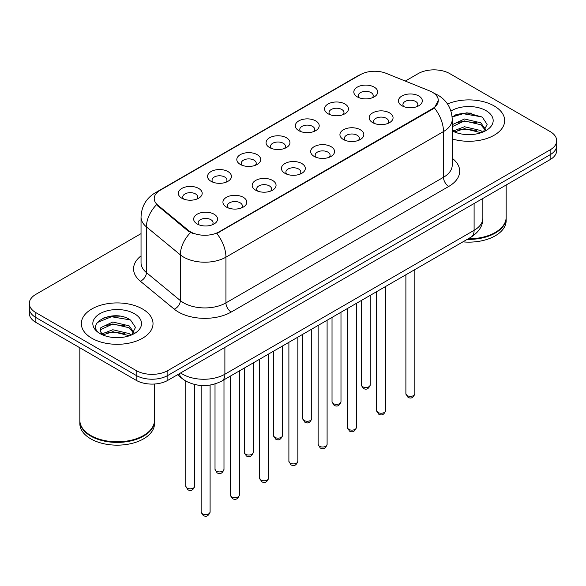 <?xml version="1.0" encoding="UTF-8"?>
<svg xmlns="http://www.w3.org/2000/svg" width="586" height="586" viewBox="0 0 586 586"><rect width="100%" height="100%" fill="white"/><g stroke="black" fill="none" stroke-linecap="round" stroke-linejoin="round"><path stroke-width="0.88" d="M328.057 113.757L328.057 113.757A11.947 6.9 180 0 1 328.057 104.008A11.947 6.9 180 0 1 344.956 104.008A11.947 6.9 180 0 1 344.956 113.757A11.947 6.9 180 0 1 328.057 113.757M342.993 114.673A7.464 4.314 0 0 0 343.975 112.541A7.464 4.314 0 0 0 341.785 109.494A7.464 4.314 0 0 0 333.654 108.556A7.464 4.314 0 0 0 329.039 112.541A7.464 4.314 0 0 0 330.021 114.673M298.809 130.649L298.809 130.649A11.947 6.9 180 0 1 298.809 120.892A11.947 6.9 180 0 1 315.708 120.892A11.947 6.9 180 0 1 315.708 130.649A11.947 6.9 180 0 1 298.809 130.649M313.744 131.564A7.464 4.314 0 0 0 314.726 129.433A7.464 4.314 0 0 0 312.536 126.378A7.464 4.314 0 0 0 304.398 125.448A7.464 4.314 0 0 0 299.79 129.433A7.464 4.314 0 0 0 300.765 131.564M269.56 147.54L269.56 147.54A11.947 6.9 180 0 1 269.56 137.783A11.947 6.9 180 0 1 286.451 137.783A11.947 6.9 180 0 1 286.451 147.54A11.947 6.9 180 0 1 269.56 147.54M284.496 148.448A7.464 4.314 0 0 0 285.47 146.317A7.464 4.314 0 0 0 283.287 143.27A7.464 4.314 0 0 0 275.149 142.332A7.464 4.314 0 0 0 270.534 146.317A7.464 4.314 0 0 0 271.516 148.448M240.304 164.424L240.304 164.424A11.947 6.9 180 0 1 240.304 154.667A11.947 6.9 180 0 1 257.203 154.667A11.947 6.9 180 0 1 257.203 164.424A11.947 6.9 180 0 1 240.304 164.424M255.24 165.34A7.464 4.314 0 0 0 256.221 163.208A7.464 4.314 0 0 0 254.031 160.154A7.464 4.314 0 0 0 245.893 159.224A7.464 4.314 0 0 0 241.285 163.208A7.464 4.314 0 0 0 242.267 165.34M211.055 181.316L211.055 181.316A11.947 6.9 180 0 1 211.055 171.559A11.947 6.9 180 0 1 227.947 171.559A11.947 6.9 180 0 1 227.947 181.316A11.947 6.9 180 0 1 211.055 181.316M225.991 182.231A7.464 4.314 0 0 0 226.965 180.092A7.464 4.314 0 0 0 224.782 177.045A7.464 4.314 0 0 0 216.644 176.108A7.464 4.314 0 0 0 212.037 180.092A7.464 4.314 0 0 0 213.011 182.231M181.799 198.2L181.799 198.2A11.947 6.9 180 0 1 181.799 188.45A11.947 6.9 180 0 1 198.698 188.45A11.947 6.9 180 0 1 198.698 198.2A11.947 6.9 180 0 1 181.799 198.2M196.735 199.115A7.464 4.314 0 0 0 197.716 196.984A7.464 4.314 0 0 0 195.534 193.937A7.464 4.314 0 0 0 187.395 192.999A7.464 4.314 0 0 0 182.781 196.984A7.464 4.314 0 0 0 183.762 199.115M357.314 96.873L357.314 96.873A11.947 6.9 180 0 1 357.314 87.116A11.947 6.9 180 0 1 374.205 87.116A11.947 6.9 180 0 1 374.205 96.873A11.947 6.9 180 0 1 357.314 96.873M372.249 97.789A7.464 4.314 0 0 0 373.223 95.65A7.464 4.314 0 0 0 371.041 92.603A7.464 4.314 0 0 0 362.902 91.672A7.464 4.314 0 0 0 358.295 95.65A7.464 4.314 0 0 0 359.269 97.789M372.674 122.628L372.674 122.628A11.947 6.9 180 0 1 372.674 112.878A11.947 6.9 180 0 1 389.573 112.878A11.947 6.9 180 0 1 389.573 122.628A11.947 6.9 180 0 1 372.674 122.628M387.61 123.543A7.464 4.314 0 0 0 388.591 121.412A7.464 4.314 0 0 0 386.401 118.365A7.464 4.314 0 0 0 378.263 117.427A7.464 4.314 0 0 0 373.656 121.412A7.464 4.314 0 0 0 374.637 123.543M343.425 139.519L343.425 139.519A11.947 6.9 180 0 1 343.425 129.762A11.947 6.9 180 0 1 360.324 129.762A11.947 6.9 180 0 1 360.324 139.519A11.947 6.9 180 0 1 343.425 139.519M358.361 140.435A7.464 4.314 0 0 0 359.343 138.303A7.464 4.314 0 0 0 357.152 135.249A7.464 4.314 0 0 0 349.014 134.319A7.464 4.314 0 0 0 344.407 138.303A7.464 4.314 0 0 0 345.381 140.435M314.177 156.411A11.947 6.9 180 0 1 314.169 156.411A11.947 6.9 180 0 1 314.177 146.654A11.947 6.9 180 0 1 331.068 146.654A11.947 6.9 180 0 1 331.068 156.411A11.947 6.9 180 0 1 314.177 156.411M329.112 157.319A7.464 4.314 0 0 0 330.086 155.187A7.464 4.314 0 0 0 327.904 152.14A7.464 4.314 0 0 0 319.766 151.203A7.464 4.314 0 0 0 315.151 155.187A7.464 4.314 0 0 0 316.132 157.319M284.921 173.295L284.921 173.295A11.947 6.9 180 0 1 284.921 163.538A11.947 6.9 180 0 1 301.819 163.538A11.947 6.9 180 0 1 301.819 173.295A11.947 6.9 180 0 1 284.921 173.295M299.856 174.21A7.464 4.314 0 0 0 300.838 172.079A7.464 4.314 0 0 0 298.648 169.032A7.464 4.314 0 0 0 290.51 168.094A7.464 4.314 0 0 0 285.902 172.079A7.464 4.314 0 0 0 286.884 174.21M255.672 190.186L255.672 190.186A11.947 6.9 180 0 1 255.672 180.429A11.947 6.9 180 0 1 272.563 180.429A11.947 6.9 180 0 1 272.563 190.186A11.947 6.9 180 0 1 255.672 190.186M270.607 191.102A7.464 4.314 0 0 0 271.582 188.963A7.464 4.314 0 0 0 269.399 185.916A7.464 4.314 0 0 0 261.261 184.986A7.464 4.314 0 0 0 256.653 188.963A7.464 4.314 0 0 0 257.628 191.102M226.416 207.07L226.416 207.07A11.947 6.9 180 0 1 226.416 197.321A11.947 6.9 180 0 1 243.315 197.321A11.947 6.9 180 0 1 243.315 207.07A11.947 6.9 180 0 1 226.416 207.07M241.351 207.986A7.464 4.314 0 0 0 242.333 205.854A7.464 4.314 0 0 0 240.15 202.807A7.464 4.314 0 0 0 232.012 201.87A7.464 4.314 0 0 0 227.397 205.854A7.464 4.314 0 0 0 228.379 207.986M197.167 223.962L197.167 223.962A11.947 6.9 180 0 1 197.167 214.205A11.947 6.9 180 0 1 214.066 214.205A11.947 6.9 180 0 1 214.066 223.962A11.947 6.9 180 0 1 197.167 223.962M212.103 224.878A7.464 4.314 0 0 0 213.084 222.739A7.464 4.314 0 0 0 210.894 219.691A7.464 4.314 0 0 0 202.756 218.761A7.464 4.314 0 0 0 198.149 222.739A7.464 4.314 0 0 0 199.13 224.878M401.93 105.744L401.93 105.744A11.947 6.9 180 0 1 401.93 95.987A11.947 6.9 180 0 1 418.822 95.987A11.947 6.9 180 0 1 418.822 105.744A11.947 6.9 180 0 1 401.93 105.744M416.866 106.659A7.464 4.314 0 0 0 417.84 104.52A7.464 4.314 0 0 0 415.657 101.473A7.464 4.314 0 0 0 407.519 100.543A7.464 4.314 0 0 0 402.912 104.52A7.464 4.314 0 0 0 403.886 106.659M429.699 90.933A20.158 11.639 180 0 1 432.395 92.236A20.158 11.639 180 0 1 438.299 100.47A20.158 11.639 180 0 1 432.395 108.703L219.076 231.858A20.158 11.639 180 0 1 188.311 230.305L157.861 205.203A20.158 11.639 180 0 1 154.221 198.522A20.158 11.639 180 0 1 160.125 190.296L360.405 74.664A20.158 11.639 180 0 1 386.225 73.36L429.699 90.933M494.174 105.956A35.841 20.693 0 0 0 447.499 103.956A35.841 20.693 0 0 1 494.174 105.956A35.841 20.693 0 0 1 504.671 120.591A35.841 20.693 0 0 0 494.174 105.956M142.515 308.983A35.841 20.693 0 0 0 103.458 304.493A35.841 20.693 0 0 0 81.329 323.611A35.841 20.693 0 0 0 91.826 338.247A35.841 20.693 0 0 0 130.89 342.729A35.841 20.693 0 0 0 153.019 323.611A35.841 20.693 0 0 0 142.515 308.983A35.841 20.693 0 0 0 103.458 304.493A35.841 20.693 0 0 0 81.329 323.611A35.841 20.693 0 0 0 91.826 338.247A35.841 20.693 0 0 0 130.89 342.729A35.841 20.693 0 0 0 153.019 323.611A35.841 20.693 0 0 0 142.515 308.983M438.299 100.47L434.351 107.883L432.395 109.296L216.813 233.477A26.136 15.09 60 0 1 225.94 257.159A29.871 17.243 180 0 1 183.704 257.159A29.871 17.243 180 0 1 180.356 254.859L146.434 226.885A29.871 17.243 180 0 1 141.036 216.996L141.036 262.718A29.871 17.243 0 0 0 146.434 272.615L180.356 300.581A29.871 17.243 0 0 0 183.704 302.881A29.871 17.243 0 0 0 225.94 302.881L443.485 177.287A29.871 17.243 0 0 0 452.231 165.098L452.231 119.368A29.871 17.243 180 0 1 443.485 131.564A26.136 15.09 -120 0 0 434.351 107.883M141.036 233.631L35.863 294.348A22.4 12.936 0 0 0 29.3 303.497L29.3 313.246A22.4 12.936 0 0 0 35.863 322.395L136.179 380.314L136.179 375.436A22.4 12.936 0 0 0 167.86 375.436L550.137 154.733A22.4 12.936 0 0 0 556.7 145.584A22.4 12.936 0 0 1 550.137 154.733L167.86 375.436A22.4 12.936 0 0 1 136.179 375.436L35.863 317.517L136.179 375.436L136.179 370.557A22.4 12.936 0 0 0 167.86 370.557L550.137 149.855A22.4 12.936 0 0 0 556.7 140.706A22.4 12.936 0 0 0 550.137 131.564L449.821 73.646A22.4 12.936 0 0 0 418.14 73.646L405.285 81.066M29.3 308.375A22.4 12.936 0 0 0 35.863 317.517A22.4 12.936 0 0 1 29.3 308.375M192.838 233.477L188.311 231.184L156.506 204.712A26.136 17.477 129.5 0 0 146.434 226.885L146.434 272.615A7.464 4.996 -50.5 0 1 140.318 281.185A37.336 21.557 180 0 1 141.036 255.884M452.231 138.933A35.841 20.693 0 0 0 504.671 120.591A35.841 20.693 0 0 1 452.231 138.933M29.3 303.497A22.4 12.936 0 0 0 35.863 312.638L136.179 370.557M120.159 316.213A29.871 17.243 0 0 0 102.682 318.293M471.811 113.186A29.871 17.243 0 0 0 454.333 115.266M136.179 380.314A22.4 12.936 0 0 0 167.86 380.314L550.137 159.612A22.4 12.936 0 0 0 556.7 150.463L556.7 140.706M468.229 238.78A37.336 21.557 0 0 0 495.229 232.466A37.336 21.557 0 0 0 506.165 217.223L506.165 185M468.075 238.868A36.962 21.338 0 0 0 494.965 232.62A36.962 21.338 0 0 0 495.097 232.547M467.203 239.374A37.336 21.557 0 0 0 506.165 217.838A37.336 21.557 0 0 0 506.158 217.531M462.889 241.864A37.336 21.557 0 0 0 506.165 220.578L506.165 217.838M464.749 134.45L470.441 134.619M453.586 130.876L464.456 126.73L480.762 130.539L482.739 132.128M454.582 131.923L464.456 128.664L481.121 132.722M452.231 128.466A16.877 9.742 0 0 0 454.736 132.055M452.231 125.236L452.524 124.584L464.456 118.987L480.762 122.796L485.611 129.499M452.231 127.177L452.524 126.525L464.456 120.921L480.762 124.737L485.23 129.997M452.231 130.876A24.348 14.057 0 0 0 486.043 130.531A24.348 14.057 0 0 0 486.043 110.651A24.348 14.057 0 0 0 450.934 111.054M483.311 131.887L487.127 124.4L482.3 117.127L466.917 112.776L452.077 116.511M453.754 131.63L452.231 129.843M452.121 116.958L463.13 113.706L481.97 116.907M457.761 122.423L463.13 121.449L476.579 122.599M457.761 130.165L463.13 129.191L476.579 130.341M453.483 130.759L453.901 130.561M143.445 435.566A36.962 21.338 0 0 1 143.314 435.647A36.962 21.338 0 0 1 91.035 435.647L90.771 435.493A37.336 21.557 0 0 0 143.577 435.493A37.336 21.557 0 0 0 154.506 420.25L154.506 384.02M79.843 420.558A37.336 21.557 0 0 0 79.835 420.858A37.336 21.557 0 0 0 90.771 436.101A37.336 21.557 0 0 0 131.462 440.775A37.336 21.557 0 0 0 154.506 420.858A37.336 21.557 0 0 0 154.506 420.558M79.835 420.858L79.835 423.605A37.336 21.557 0 0 0 90.771 438.848A37.336 21.557 0 0 0 131.462 443.521A37.336 21.557 0 0 0 154.506 423.605L154.506 420.858M113.098 337.47L118.79 337.639M101.935 333.903L112.805 329.75L129.11 333.566L131.088 335.148M102.931 334.943L112.805 331.691L129.469 335.749M102.103 334.657L100.36 330.563A16.877 9.742 0 0 0 103.085 335.075M100.36 330.563L100.873 327.611L112.805 322.007L129.11 325.823L133.96 332.526M100.404 330.804L100.873 329.544L112.805 323.948L129.11 327.757L133.579 333.024M131.66 334.914L135.476 327.42L130.649 320.154C113.567 307.877 83.212 324.051 100.741 333.976L100.821 334.027M134.392 313.671A24.348 14.057 0 0 0 99.957 313.671A24.348 14.057 0 0 0 99.957 333.551A24.348 14.057 0 0 0 134.392 333.551A24.348 14.057 0 0 0 134.392 313.671M79.835 347.784L79.835 420.25A37.336 21.557 0 0 0 90.771 435.493L91.035 435.647M97.181 322.593L111.479 316.726L130.319 319.934M106.11 325.442L111.479 324.468L124.928 325.626M106.11 333.185L111.479 332.211L124.928 333.368M101.832 333.778L102.25 333.588M219.076 231.858L219.076 232.459M188.311 230.305L188.311 231.184M157.861 205.203L157.861 206.082M432.395 108.703L432.395 109.296M231.221 312.03A7.464 4.314 60 0 1 225.94 302.881L225.94 257.159L443.485 131.564L443.485 177.287A7.464 4.314 60 0 0 448.759 186.436L231.221 312.03A37.336 21.557 180 0 1 178.422 312.03A37.336 21.557 180 0 1 174.24 309.152L140.318 281.185M452.231 119.368C451.725 108.63 447.001 100.58 438.072 95.21L434.299 93.372A26.136 12.24 112 0 0 433.948 93.247M157.898 191.82A26.136 15.09 -120 0 0 155.195 192.838C146.258 198.2 141.541 206.257 141.036 216.996M155.195 192.838L358.207 75.631A26.136 15.09 60 0 1 360.185 74.788M190.538 232.569A26.136 17.477 129.5 0 0 180.356 254.859L180.356 300.581A7.464 4.996 -50.5 0 1 174.24 309.152M452.231 158.264A37.336 21.557 180 0 1 448.759 186.436M167.86 370.557L167.86 380.314M550.137 149.855L550.137 159.612M35.863 312.638L35.863 322.395M180.642 372.938A29.871 17.243 0 0 0 182.649 374.22A29.871 17.243 0 0 0 224.885 374.22L474.103 230.335A29.871 17.243 0 0 0 482.857 218.139C483.069 225.551 479.128 231.895 471.012 237.169L221.794 381.054A14.936 8.622 60 0 0 224.885 374.22L224.885 347.395M474.103 203.51L474.103 230.335A14.936 8.622 60 0 1 471.012 237.169M179.433 373.634A14.936 9.991 129.5 0 0 182.034 378.49L177.499 374.754M414.859 393.763C413.379 397.791 411.086 398.971 407.981 397.301L405.893 393.763A4.483 2.586 0 0 0 407.204 395.594A4.483 2.586 0 0 0 412.09 396.151A4.483 2.586 0 0 0 414.859 393.763L414.859 269.589M362.588 386.716A4.483 2.586 0 0 0 367.473 387.28A4.483 2.586 0 0 0 370.242 384.892C368.762 388.921 366.47 390.1 363.364 388.43L361.276 384.892A4.483 2.586 0 0 0 362.588 386.716M385.603 410.647C384.13 414.683 381.838 415.862 378.732 414.185L376.644 410.647A4.483 2.586 0 0 0 377.955 412.478A4.483 2.586 0 0 0 382.841 413.042A4.483 2.586 0 0 0 385.603 410.647L385.603 286.481M356.354 427.538C354.874 431.567 352.589 432.746 349.476 431.076L347.395 427.538A4.483 2.586 0 0 0 348.707 429.37A4.483 2.586 0 0 0 353.585 429.926A4.483 2.586 0 0 0 356.354 427.538L356.354 303.372M327.098 444.43C325.626 448.458 323.333 449.638 320.227 447.968L318.139 444.43A4.483 2.586 0 0 0 319.451 446.254A4.483 2.586 0 0 0 324.336 446.818A4.483 2.586 0 0 0 327.098 444.43L327.098 320.256M297.849 461.314C296.377 465.343 294.084 466.522 290.978 464.852L288.891 461.314A4.483 2.586 0 0 0 290.202 463.145A4.483 2.586 0 0 0 295.088 463.702A4.483 2.586 0 0 0 297.849 461.314L297.849 337.148M333.339 403.608A4.483 2.586 0 0 0 338.225 404.172A4.483 2.586 0 0 0 340.986 401.776C339.514 405.805 337.221 406.984 334.115 405.314L332.028 401.776A4.483 2.586 0 0 0 333.339 403.608M304.09 420.499A4.483 2.586 0 0 0 308.969 421.056A4.483 2.586 0 0 0 311.737 418.668C310.258 422.696 307.972 423.876 304.859 422.206L302.779 418.668A4.483 2.586 0 0 0 304.09 420.499M274.834 437.383A4.483 2.586 0 0 0 279.72 437.947A4.483 2.586 0 0 0 282.481 435.552C281.009 439.588 278.716 440.767 275.61 439.097L273.523 435.552A4.483 2.586 0 0 0 274.834 437.383M268.6 478.205C267.121 482.234 264.828 483.413 261.722 481.743L259.635 478.205A4.483 2.586 0 0 0 260.953 480.029A4.483 2.586 0 0 0 265.832 480.593A4.483 2.586 0 0 0 268.6 478.205L268.6 354.032M239.344 495.089C237.872 499.118 235.579 500.298 232.474 498.627L230.386 495.089A4.483 2.586 0 0 0 231.697 496.921A4.483 2.586 0 0 0 236.583 497.477A4.483 2.586 0 0 0 239.344 495.089L239.344 370.923M210.096 511.981C208.623 516.01 206.331 517.189 203.217 515.519L201.137 511.981A4.483 2.586 0 0 0 202.448 513.805A4.483 2.586 0 0 0 207.327 514.369A4.483 2.586 0 0 0 210.096 511.981L210.096 385.083M245.585 454.275A4.483 2.586 0 0 0 250.471 454.831A4.483 2.586 0 0 0 253.233 452.443C251.76 456.472 249.468 457.651 246.362 455.981L244.274 452.443A4.483 2.586 0 0 0 245.585 454.275M216.337 471.159A4.483 2.586 0 0 0 221.215 471.723A4.483 2.586 0 0 0 223.984 469.335C222.504 473.363 220.211 474.543 217.106 472.873L215.018 469.335A4.483 2.586 0 0 0 216.337 471.159M187.081 488.05A4.483 2.586 0 0 0 191.966 488.607A4.483 2.586 0 0 0 194.728 486.219C193.255 490.248 190.963 491.427 187.857 489.757L185.769 486.219A4.483 2.586 0 0 0 187.081 488.05M358.207 75.631L362.998 73.397M434.299 93.372L433.904 93.218M221.794 381.054C209.773 387.097 197.76 387.097 185.74 381.054L182.034 378.49M482.857 218.139L482.857 198.456M405.893 393.763L405.893 274.768M370.242 384.892L370.242 295.351M361.276 384.892L361.276 300.523M376.644 410.647L376.644 291.652M347.395 427.538L347.395 308.544M318.139 444.43L318.139 325.428M288.891 461.314L288.891 342.319M340.986 401.776L340.986 312.243M332.028 401.776L332.028 317.414M311.737 418.668L311.737 329.127M302.779 418.668L302.779 334.298M282.481 435.552L282.481 346.018M273.523 435.552L273.523 351.19M259.635 478.205L259.635 359.203M230.386 495.089L230.386 376.095M201.137 511.981L201.137 385.493M253.233 452.443L253.233 362.902M244.274 452.443L244.274 368.074M223.984 469.335L223.984 379.794M215.018 469.335L215.018 383.955M194.728 486.219L194.728 384.555M185.769 486.219L185.769 381.076"/></g></svg>
